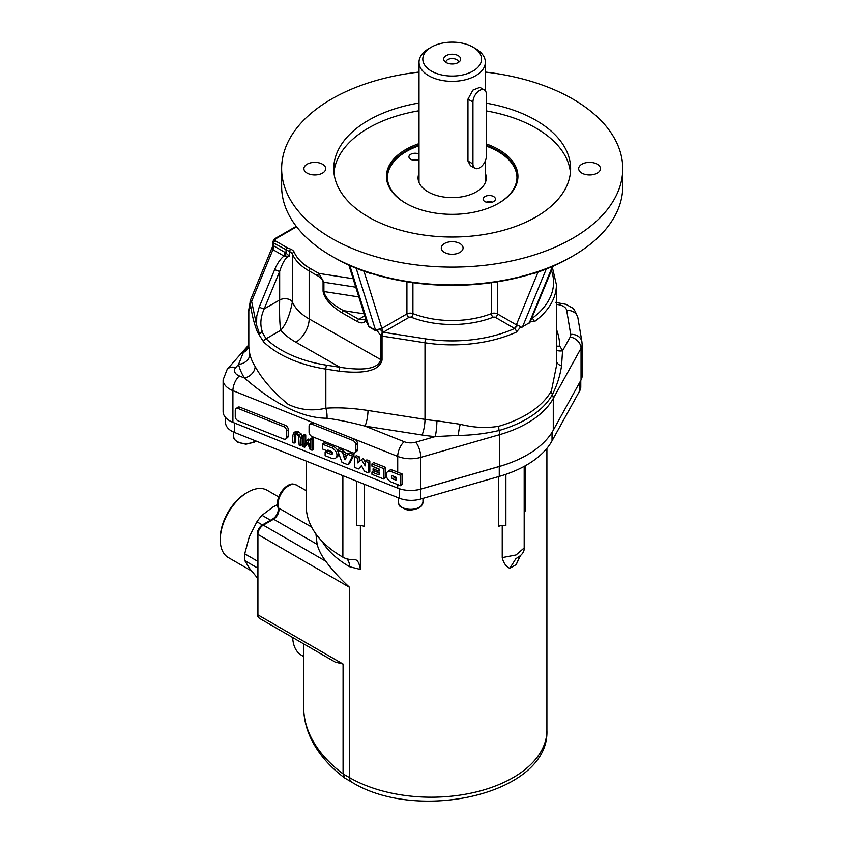 <?xml version="1.0" encoding="UTF-8"?>
<svg xmlns="http://www.w3.org/2000/svg" width="843" height="843" viewBox="0 0 843 843"><rect width="100%" height="100%" fill="white"/><g stroke="black" fill="none" stroke-linecap="round" stroke-linejoin="round"><path stroke-width="1.26" d="M412.058 159.896A6.154 3.551 180 0 1 418.128 159.896M486.242 202.162A6.154 3.551 180 0 1 492.312 202.162M485.347 179.928A33.952 19.6 180 0 1 485.789 181.319M418.581 181.319A33.952 19.6 180 0 1 419.024 179.928M270.519 520.226L262.004 515.305L272.89 507.075L277.4 504.641M257.273 561.059L244.712 553.809L249.254 536.886L256.894 521.764L262.373 524.926M257.442 578.003L249.56 568.424L244.776 560.637L257.273 567.845M244.712 553.809A42.635 24.616 120 0 0 244.776 560.637M262.004 515.305A42.635 24.616 120 0 0 256.894 521.764M278.727 496.949L267.157 490.268A38.852 22.424 120 0 0 247.737 492.196A38.852 22.424 120 0 0 247.431 492.375A38.852 22.424 120 0 0 220.265 539.773A38.852 22.424 120 0 0 228.316 557.56L251.456 570.911M247.737 492.196L246.398 492.965A36.955 21.338 120 0 0 246.103 493.144A36.955 21.338 120 0 0 220.265 538.224L220.265 539.773M524.188 512.207A9.473 5.469 180 0 1 525.41 510.837L525.41 465.705M356.726 481.216L356.726 525.516A9.473 5.469 180 0 1 364.187 526.411L364.187 484.188M498.434 476.653L498.434 526.411A9.473 5.469 180 0 1 505.895 525.516L505.895 474.335M225.555 417.506L225.555 422.564A20.843 12.034 0 0 0 234.544 432.47L399.361 498.224A20.843 12.034 0 0 0 420.509 499.098L499.267 476.411A104.226 60.169 0 0 0 552.039 440.868L579.805 390.646A20.843 12.034 0 0 0 580.785 386.979L580.785 380.435M232.91 422.364L232.91 390.646A22.74 13.13 0 0 1 223.1 379.845L223.1 411.574A22.74 13.13 0 0 0 232.91 422.364L397.717 488.129A22.74 13.13 0 0 0 420.794 489.077L499.551 466.39A106.123 61.265 0 0 0 553.282 430.193L581.048 379.972A22.74 13.13 0 0 0 582.123 375.978L582.123 344.26A22.74 13.13 0 0 1 581.048 348.254A11.37 8.841 28.9 0 0 570.216 336.979L562.576 350.783A115.596 66.734 0 0 0 559.784 346.178L556.412 346.136M510.858 462.617A104.226 60.169 180 0 1 499.267 466.516L420.509 489.193A20.843 12.034 180 0 1 410.636 490.457M472.955 47.113L475.631 48.662A33.162 19.147 180 0 1 485.347 62.203A33.162 19.147 180 0 1 475.631 75.744A33.162 19.147 180 0 1 439.498 79.895A33.162 19.147 180 0 1 419.024 62.203A33.162 19.147 180 0 1 428.739 48.662L431.416 47.113A29.368 16.955 180 0 1 472.955 47.113A29.368 16.955 180 0 1 472.955 71.097A29.368 16.955 180 0 1 431.416 71.097A29.368 16.955 180 0 1 431.416 47.113L428.739 48.662M474.915 168.273L470.415 165.671L467.96 161.045L467.96 99.158L472.923 90.117L479.888 87.366L484.388 89.969A9.473 5.469 120 0 0 477.085 92.509A9.473 5.469 120 0 0 472.955 102.045L472.955 163.932A9.473 5.469 120 0 0 474.915 168.273A9.473 5.469 120 0 0 482.217 165.734A9.473 5.469 120 0 0 486.358 156.197L486.358 94.311A9.473 5.469 120 0 0 484.388 89.969M446.189 62.572A8.483 4.9 0 0 0 459.93 61.107A8.483 4.9 0 0 0 452.185 54.205A8.483 4.9 0 0 0 444.44 61.107A8.483 4.9 0 0 0 446.189 62.572M445.894 62.393A6.301 3.635 180 0 1 445.884 62.203A6.301 3.635 180 0 1 449.772 58.841A6.301 3.635 180 0 1 456.643 59.632A6.301 3.635 180 0 1 458.487 62.203A6.301 3.635 180 0 1 458.476 62.393M419.024 178.779A34.152 19.716 -0 0 0 418.391 180.623M485.979 180.623A34.152 19.716 -0 0 0 485.347 178.779M419.024 173.331A34.11 19.695 0 0 0 418.075 177.936A34.11 19.695 0 0 0 439.235 196.156A34.11 19.695 0 0 0 476.464 191.772A34.11 19.695 0 0 0 486.295 177.936A34.11 19.695 0 0 0 485.347 173.331M486.19 179.485A34.11 19.695 0 0 0 485.347 176.419M419.024 176.419A34.11 19.695 0 0 0 418.181 179.485M419.024 145.807A64.785 37.408 0 0 0 406.379 151.487A64.785 37.408 0 0 0 387.401 177.546M516.97 177.546A64.785 37.408 0 0 0 486.358 146.155M419.024 159.538A6.154 3.551 180 0 1 410.773 159.327A6.154 3.551 180 0 1 408.939 156.798A6.154 3.551 180 0 1 412.48 153.584A6.154 3.551 180 0 1 419.024 154.058M493.598 196.535A6.154 3.551 180 0 1 495.431 199.074A6.154 3.551 180 0 1 491.648 202.352A6.154 3.551 180 0 1 484.946 201.603A6.154 3.551 180 0 1 483.113 199.074A6.154 3.551 180 0 1 486.896 195.787A6.154 3.551 180 0 1 493.598 196.535M248.811 344.892L243.374 352.5L238.558 364.355A115.596 66.734 0 0 0 244.459 378.001C263.227 394.313 295.176 418.223 327.021 418.223C338.075 419.719 350.741 422.354 365.008 426.094L422.027 434.988A115.596 66.734 0 0 0 435.22 436.579L458.381 435.399C471.838 435.304 485.42 433.66 499.13 430.478A105.175 60.717 0 0 0 552.376 394.598C556.991 385.451 560.047 375.883 561.543 365.904L562.576 350.783A11.37 8.862 151.7 0 1 556.412 350.245M249.813 354.155A11.37 9.189 -13.6 0 1 238.558 364.355L235.703 367.59A11.37 6.565 180 0 0 239.37 375.967L244.459 378.001A11.37 8.715 147.7 0 0 255.134 366.463A104.226 60.169 180 0 1 249.813 354.155L248.811 347.074L248.811 309.845M538.034 272.078L516.369 324.84L517.834 325.198L514.641 328.485A101.381 58.536 180 0 1 425.736 338.875L383.165 332.237A2.845 0.601 98.9 0 0 382.416 336.136L424.988 342.785L424.988 419.371L367.98 410.478A11.37 2.424 -81.1 0 1 365.008 426.094L404.187 441.721A11.37 6.565 180 0 0 415.725 442.196L435.22 436.579A11.37 1.359 94.9 0 0 436.895 420.805A104.226 60.169 180 0 1 424.988 419.371A11.37 2.424 -81.1 0 1 422.027 434.988M551.459 270.519A101.381 58.536 180 0 1 532.049 318.433A2.845 1.823 53.6 0 1 534.283 321.763A104.226 60.169 0 0 0 556.412 284.692L556.412 366.168L551.47 390.731A104.226 60.169 180 0 1 498.708 426.273C486.327 428.328 473.513 427.654 460.267 424.271L436.895 420.805M327.021 418.223A11.37 4.099 85.4 0 0 325.841 408.223C312.268 411.3 299.655 409.951 288.011 404.197C273.058 391.795 262.099 379.213 255.134 366.463M274.713 269.497C277.315 263.374 280.403 258.885 283.975 256.04A7.576 4.373 120 0 0 284.786 252.289L273.754 245.914L273.754 243.047L289.602 251.614L289.602 256.251C286.125 256.715 282.816 261.752 279.665 271.362L279.665 299.971C279.349 313.744 279.697 323.86 280.687 330.33C285.925 324.555 289.813 315.113 292.384 302.005A7.576 4.373 0 0 0 287.052 298.854A7.576 4.373 0 0 0 279.665 299.971L264.186 308.907L279.665 271.362A3.793 0.695 -157.6 0 1 274.713 269.497L259.233 307.031A3.793 0.695 22.4 0 0 264.186 308.907C260.571 317.042 259.907 324.471 262.184 331.204L259.813 333.786L257.81 332.953C254.154 324.123 251.604 313.817 250.15 302.057A3.793 0.738 -6.8 0 1 251.614 301.373A3.793 0.695 -157.6 0 1 250.382 300.256L272.394 246.873L272.942 249.665L283.975 256.04L289.602 256.251L286.019 253.153A7.576 3.267 -49.7 0 1 284.808 256.019M257.926 332.943L263.638 341.931A2.845 1.992 133.9 0 1 266.072 338.77L280.687 330.33A81.486 47.039 0 0 0 295.861 342.205L339.971 367.274A2.845 0.601 98.9 0 0 339.234 371.173C365.188 374.155 379.455 370.446 382.048 360.066L382.048 336.072A2.845 1.644 180 0 1 380.794 335.662L380.794 359.645C378.328 368.56 364.724 371.099 339.971 367.274L326.578 365.177A101.381 58.536 180 0 1 266.072 338.77L261.773 331.447M259.37 333.554L256.557 324.955L251.614 301.373L272.942 249.665A7.576 4.373 -60 0 0 273.754 245.914L272.774 244.986L272.394 246.873M248.801 309.676L250.245 301.467M250.15 302.121C248.601 313.322 248.601 313.564 250.15 302.827L250.15 302.057A3.793 2.192 0 0 1 250.097 301.699L250.097 302.479A3.793 2.192 180 0 1 250.202 301.984M553.271 266.103L529.973 322.426L521.554 327.284L517.834 325.198M345.946 456.727L346.252 457.559M393.133 476.084A1.823 1.222 -129.9 0 0 394.545 477.633L395.936 478.181M387.327 471.985A6.396 4.289 -129.9 0 0 386.684 477.254A6.396 4.289 -129.9 0 0 391.426 482.112L400.436 485.705L402.058 484.356L402.058 473.914L400.436 475.273L391.426 471.669A6.396 4.289 -129.9 0 0 387.327 471.985L388.939 470.636A6.396 4.289 50.1 0 1 393.038 470.32L397.717 472.185L397.717 456.411A22.74 13.13 0 0 0 420.794 457.359L499.551 434.672A11.37 4.141 -106.1 0 0 499.13 430.478A11.37 4.141 -106.1 0 1 498.708 426.273M309.75 424.429L311.373 423.081A3.793 2.55 50.1 0 1 313.385 422.764A3.793 2.55 -129.9 0 1 313.796 422.901L354.334 439.066A3.793 2.55 -129.9 0 1 354.745 439.256A3.793 2.55 50.1 0 1 357.453 443.407L357.453 449.593A3.793 2.55 50.1 0 1 356.758 451.258L355.145 452.607A3.793 2.55 -129.9 0 0 355.83 450.952L355.83 444.756A3.793 2.55 -129.9 0 0 352.711 440.415L312.184 424.25A3.793 2.55 -129.9 0 0 309.75 424.429A3.793 2.55 -129.9 0 0 309.065 426.094L309.065 432.29A3.793 2.55 -129.9 0 0 312.184 436.621L352.711 452.796A3.793 2.55 -129.9 0 0 355.145 452.607M294.881 431.953L298.274 431.711L301.172 433.871L302.216 437.591L302.216 444.345L300.603 445.694L299.149 445.115L298.685 435.989L296.652 434.293L294.618 434.366L294.154 443.123L292.7 442.543L292.7 435.789L293.743 432.902L296.652 433.06L299.56 435.22L300.603 438.94L300.603 445.694M295.819 434.061L295.767 441.774L294.154 443.123M305.746 434.925L304.133 436.274L304.133 445.599L306.978 440.394L307.864 440.752L310.677 448.223L310.677 438.887L312.036 439.424L312.036 450.257L310.055 449.467L307.326 442.354L304.692 447.327L302.679 446.527L302.679 435.694L304.291 434.345L305.746 434.925L305.746 442.649M306.978 440.394L308.591 439.045L309.476 439.393L310.677 442.586M310.677 438.887L312.3 437.538L313.649 438.075L313.649 448.908L312.036 450.257M307.706 443.344L304.692 447.327M235.945 408.76L237.557 407.411A3.793 2.55 50.1 0 1 239.992 407.232L285.197 425.262A3.793 2.55 50.1 0 1 288.317 429.603L288.317 435.789A3.793 2.55 50.1 0 1 287.632 437.454L286.009 438.803A3.793 2.55 -129.9 0 0 286.704 437.138L286.704 430.952A3.793 2.55 -129.9 0 0 283.585 426.611L238.379 408.581A3.793 2.55 -129.9 0 0 235.945 408.76A3.793 2.55 -129.9 0 0 235.26 410.425L235.26 416.621A3.793 2.55 -129.9 0 0 238.379 420.952L283.585 438.992A3.793 2.55 -129.9 0 0 286.009 438.803M359.297 456.864L357.685 458.213L354.682 457.011L356.294 455.663L359.297 456.864L359.297 461.511M361.584 465.937L358.433 468.95L361.447 465.673L364.45 471.342L368.201 472.849L369.824 471.5L369.824 461.058L366.81 459.856L365.198 461.205L365.198 465.863L361.447 459.709L363.059 458.36L365.198 461.869M328.053 451.1L332.363 452.828M326.631 450.668L325.124 451.932L325.124 455.652L331.699 458.286A6.396 4.289 -129.9 0 0 335.799 457.97A6.396 4.289 -129.9 0 0 336.441 452.702A6.396 4.289 -129.9 0 0 331.699 447.844L322.49 444.166L324.112 442.817L333.322 446.495A6.396 4.289 50.1 0 1 337.537 450.278M338.496 452.902A6.396 4.289 50.1 0 1 337.411 456.621L335.799 457.97M343.617 450.605L341.995 451.953L337.485 450.151L339.107 448.803L343.617 450.605L344.281 452.354L348.412 454.008M348.011 454.345L349.624 452.997L354.134 454.798L349.624 463.439L348.011 464.788L352.511 456.147L348.011 454.345L347.337 455.578L342.669 453.713L341.995 451.953M379.087 469.224L374.692 467.475L373.07 468.824L373.07 470.31L379.087 472.712L379.087 474.946L371.942 472.101L373.565 470.752L379.087 472.955M371.942 463.903L373.565 462.554L385.209 467.191L385.209 477.633L383.586 478.982L383.586 468.55L371.942 463.903L371.942 466.137L379.087 468.982L379.087 471.216L373.07 468.824M371.942 472.101L371.942 474.335L383.586 478.982M385.209 467.191L383.586 468.55M337.485 450.151L341.995 462.385L348.011 464.788M344.281 452.354L342.669 453.713M354.134 454.798L352.511 456.147M344.998 459.856L343.428 455.726L346.568 456.98L344.998 459.856M328.854 450.436L327.948 451.195L327.948 450.078L330.951 451.268A1.823 1.222 50.1 0 1 332.311 452.659A1.823 1.222 50.1 0 1 332.121 454.166A1.823 1.222 50.1 0 1 330.951 454.251L325.124 451.932M322.49 444.166L322.49 449.013L327.948 451.195M354.682 457.011L354.682 467.454L358.433 468.95M361.447 459.709L357.685 462.87L357.685 458.213M369.824 461.058L368.201 462.407L365.198 461.205M368.201 472.849L368.201 462.407M402.058 473.914L397.717 472.185M400.436 485.705L400.436 475.273M392.933 476L395.936 477.201L395.936 480.183L392.933 478.982A1.823 1.222 50.1 0 1 391.574 477.591A1.823 1.222 50.1 0 1 391.753 476.084A1.823 1.222 50.1 0 1 392.933 476M309.476 439.393L307.864 440.752M313.649 438.075L312.036 439.424M302.679 435.694L304.133 436.274M365.883 319.486L365.841 320.519A1.897 1.465 -148.9 0 1 365.546 318.759L364.492 319.824L358.77 319.286L343.565 310.656A1.897 1.085 119.6 0 0 342.237 312.974L357.432 321.615C361.194 323.586 363.997 323.217 365.841 320.519L368.897 326.715A1.897 1.054 120.9 0 0 368.844 326.304L366.737 322.205M406.916 281.794L406.916 313.923L381.868 328.391A2.845 1.644 -120 0 0 383.881 331.868L408.929 317.4A1.897 1.096 180 0 1 411.331 317.274A72.951 42.118 0 0 0 493.039 317.274A1.897 1.096 180 0 1 495.442 317.4L514.641 328.485A2.845 1.433 -114.3 0 1 516.39 332.089L520.763 326.873M497.454 281.794L497.454 313.923L516.369 324.84A2.845 1.644 -60 0 1 514.356 328.327M383.881 331.868L382.88 332.247L379.698 328.844L375.599 330.34L368.844 326.304L349.824 265.545M382.416 336.136L382.048 336.072A2.845 0.537 -79.1 0 1 382.88 332.247A2.845 1.538 -57.8 0 0 380.794 335.662L377.148 330.688L379.698 328.844L381.868 328.391L363.986 271.246M364.113 313.838L343.565 310.656C331.647 304.123 325.092 297.748 323.902 291.53L323.902 282.247L318.917 273.427A1.897 1.085 119.6 0 0 317.59 275.756C320.909 277.832 322.732 279.908 323.069 281.962L323.069 291.246C324.228 298.475 330.614 305.714 342.237 312.974M368.897 326.715L375.641 330.751L377.148 330.688A1.897 1.538 54.6 0 0 376.6 330.098M375.641 330.751A1.897 1.054 120.9 0 0 375.599 330.34L356.167 268.253M530.668 321.151L534.283 321.763M485.347 72.066A170.549 98.462 180 0 1 622.735 168.653L622.735 186.451A170.549 98.462 180 0 1 572.776 256.072L570.1 257.621A166.756 96.281 180 0 1 534.346 273.322A123.173 71.118 0 0 0 533.998 273.143M370.372 273.143A123.173 71.118 0 0 0 370.014 273.322A166.756 96.281 180 0 1 334.271 257.621L331.584 256.072A170.549 98.462 180 0 1 281.636 186.451L281.636 168.653A170.549 98.462 180 0 1 331.594 99.031A170.549 98.462 180 0 1 419.024 72.066M333.944 172.52A118.431 68.378 180 0 1 368.444 128.041A118.431 68.378 180 0 1 419.024 110.749M486.358 110.918A118.431 68.378 180 0 1 570.426 172.52M486.358 103.183A118.431 68.378 180 0 1 570.616 168.653A118.431 68.378 180 0 1 535.927 216.999A118.431 68.378 180 0 1 406.863 231.825A118.431 68.378 180 0 1 333.754 168.653A118.431 68.378 180 0 1 368.444 120.307A118.431 68.378 180 0 1 419.024 103.015M622.735 168.653A170.549 98.462 180 0 1 572.776 238.274A170.549 98.462 180 0 1 386.916 259.623A170.549 98.462 180 0 1 281.636 168.653M322.5 173.1A10.896 6.291 180 0 1 310.635 174.459A10.896 6.291 180 0 1 303.901 168.653A10.896 6.291 180 0 1 314.797 162.362A10.896 6.291 180 0 1 325.693 168.653A10.896 6.291 180 0 1 322.5 173.1M459.888 243.522A10.896 6.291 180 0 1 463.081 247.968A10.896 6.291 180 0 1 452.185 254.259A10.896 6.291 180 0 1 441.289 247.968A10.896 6.291 180 0 1 448.012 242.162A10.896 6.291 180 0 1 459.888 243.522M581.87 164.206A10.896 6.291 180 0 1 593.735 162.836A10.896 6.291 180 0 1 600.469 168.653A10.896 6.291 180 0 1 589.573 174.944A10.896 6.291 180 0 1 578.677 168.653A10.896 6.291 180 0 1 581.87 164.206M572.776 256.072L572.776 256.072A170.549 98.462 180 0 1 331.584 256.072M370.014 273.322L368.549 272.542A168.653 97.367 0 0 0 535.821 272.542L534.346 273.322M419.024 143.626A65.733 37.946 0 0 0 405.704 203.226A65.733 37.946 0 0 0 498.666 203.226L498.666 203.226A65.733 37.946 0 0 0 486.358 143.963M406.041 203.416A64.785 37.408 180 0 1 387.401 177.167A64.785 37.408 180 0 1 406.379 150.718A64.785 37.408 180 0 1 419.024 145.028M486.358 145.386A64.785 37.408 180 0 1 516.97 177.167A64.785 37.408 180 0 1 498.329 203.416M303.68 656.507L301.457 655.222A42.635 24.616 -60 0 1 292.669 637.519M296.314 484.946L292.953 483.977A14.942 8.62 120 0 0 281.067 492.312A14.942 8.62 120 0 0 277.979 507.423A7.798 4.5 -60 0 1 272.774 518.919L262.479 524.873A7.355 4.247 120 0 0 257.273 533.882L257.273 614.336A7.355 4.247 120 0 0 257.895 616.834L259.486 618.362A7.576 4.373 -60 0 1 257.916 614.895L257.916 534.43A7.576 4.373 -60 0 1 263.279 525.147L273.575 519.204A7.576 4.373 120 0 0 278.633 508.034A15.163 8.757 -60 0 1 283.016 490.911A15.163 8.757 -60 0 1 296.314 484.946L306.241 490.679M306.241 461.079L306.241 506.116A125.07 72.203 0 0 0 342.869 557.181A15.163 8.757 0 0 0 348.296 559.194A15.163 8.757 0 0 0 354.808 559.71C357.421 559.689 359.276 562.934 360.382 569.446L360.382 525.484M321.973 541.185A115.596 66.734 0 0 0 349.571 566.707L360.382 569.446M315.914 533.967L317.126 544.346L273.575 519.204A3.035 1.749 60 0 0 272.774 518.919M257.273 533.882A3.035 1.749 0 0 0 257.916 534.43L349.571 587.35C339.687 578.245 331.773 569.552 325.82 561.259A115.596 66.734 180 0 1 317.126 544.346M520.31 555.864L516.19 564.599L509.773 568.308C505.948 566.443 503.429 562.882 502.238 557.613L502.238 525.484M524.188 547.939L516.053 554.968L502.238 557.613M509.773 568.298L515.958 558.572M519.836 556.243L516.19 564.599M259.486 618.362L335.187 662.071L343.069 664.052L343.069 773.906L344.798 778.078L351.531 781.998C417.411 823.137 549.531 794.222 546.907 730.47A115.596 66.734 180 0 1 475.547 792.125A115.596 66.734 180 0 1 349.571 777.657L343.069 773.906A189.496 109.4 180 0 1 303.68 707.129L303.68 643.873M342.869 475.694L342.869 557.181M234.544 432.47L234.544 423.028M399.361 498.224L399.361 488.719M420.509 499.098L420.509 489.193M499.267 476.411L499.267 466.516M552.039 440.868L552.039 432.311M579.805 390.646L579.805 382.227M255.555 440.847A12.318 7.113 180 0 1 243.68 443.481A12.318 7.113 180 0 1 233.522 436.484L233.522 432.027M422.965 498.392L422.965 502.238A12.318 7.113 180 0 1 421.785 505.273A12.318 7.113 180 0 1 405.378 508.666A12.318 7.113 180 0 1 398.328 502.238L398.328 497.813M472.955 163.932L467.96 161.045M472.955 102.045L467.96 99.158M420.794 489.077L420.794 457.359A11.37 4.141 73.9 0 0 415.725 442.196M397.717 488.129L397.717 484.62M499.551 466.39L499.551 434.672A106.123 61.265 0 0 0 553.282 398.476L581.048 348.254L581.048 379.972M239.37 375.967A11.37 5.279 -68.2 0 0 232.91 390.646L313.385 422.764M354.745 439.256L397.717 456.411A11.37 5.279 111.8 0 1 404.187 441.721M223.1 379.845L227.167 369.35A11.37 8.272 41.4 0 1 235.703 367.59M556.412 304.46A11.37 6.565 180 0 1 566.675 310.372L570.7 334.344A11.37 6.565 180 0 1 570.216 336.979M570.7 334.344A11.37 9.241 -9.5 0 1 581.912 341.752L582.123 344.26M566.675 310.372A11.37 9.241 -9.5 0 1 577.887 317.769L581.912 341.752M551.47 390.731A11.37 8.841 -151.1 0 0 552.376 394.598A11.37 8.841 28.9 0 1 553.282 398.476L553.282 430.193M559.784 346.178A147.81 85.333 0 0 0 556.412 329.202M243.374 352.5A11.37 10.537 -167.2 0 0 248.811 346.157M460.267 424.271A11.37 2.255 -81.2 0 0 458.381 435.399M561.543 365.904A11.37 7.439 -5.6 0 1 556.412 361.531M295.861 342.205A18.946 10.854 119.6 0 0 309.16 318.939A62.53 36.101 180 0 1 292.384 302.005L292.384 254.038A62.53 36.101 0 0 0 309.16 270.972L317.59 275.756M259.233 307.031L256.767 315.977L256.546 324.955M367.98 410.478C352.153 408.054 338.096 407.306 325.841 408.223L325.841 369.086L339.234 371.173M263.638 341.931A104.226 60.169 0 0 0 325.841 369.086A2.845 0.601 98.9 0 1 326.578 365.177M250.15 302.827A3.793 2.192 180 0 1 250.097 302.479L249.834 308.538M522.46 327.042L546.285 269.022M552.439 266.472L529.151 323.175M332.416 453.028L330.951 454.251M333.322 446.495L331.699 447.844M393.038 470.32L391.426 471.669M394.545 477.633L392.933 478.982M313.796 422.901L312.184 424.25M354.334 439.066L352.711 440.415M357.453 443.407L355.83 444.756M357.453 449.593L355.83 450.952M239.992 407.232L238.379 408.581M285.197 425.262L283.585 426.611M288.317 429.603L286.704 430.952M288.317 435.789L286.704 437.138M302.216 437.591L300.603 438.94M301.172 433.871L299.56 435.22M295.767 434.977L294.154 436.326M298.274 431.711L296.652 433.06M491.448 282.69L491.448 313.596A70.117 40.475 180 0 1 412.922 313.596L412.922 282.69M495.442 317.4A2.845 1.644 -60 0 0 497.454 313.923A4.742 2.74 0 0 0 491.448 313.596A2.845 1.296 -111.3 0 0 493.039 317.274M411.331 317.274A2.845 1.296 -68.7 0 0 412.922 313.596A4.742 2.74 0 0 0 406.916 313.923A2.845 1.644 -120 0 0 408.929 317.4M425.736 338.875A2.845 0.601 98.9 0 0 424.988 342.785A104.226 60.169 0 0 0 516.39 332.089M382.048 360.066A2.845 1.644 0 0 1 380.794 359.645L309.16 318.939L309.16 270.972A1.897 1.085 119.6 0 1 310.487 268.643A60.643 35.006 180 0 1 294.218 252.226A1.897 1.496 156.5 0 0 292.384 254.038A7.576 4.373 180 0 0 289.602 251.614A1.897 0.938 113.6 0 1 290.751 249.191L287.358 247.81A1.897 1.096 120 0 0 286.019 250.129L286.019 253.153L284.786 252.289M364.745 315.84L358.77 319.286A1.897 1.085 -60.4 0 0 357.432 321.615M358.823 296.936L323.902 291.53A1.897 1.096 180 0 1 323.069 291.246M323.069 281.962A1.897 1.096 180 0 0 323.902 282.247L355.767 287.178M353.122 278.727L318.917 273.427L310.487 268.643M272.774 244.986L272.774 241.614L273.754 243.047A1.897 1.096 120 0 1 275.092 240.729L275.577 238.906A1.897 1.096 -120 0 0 274.628 238.811A1.897 1.096 -120 0 0 274.618 238.811A1.897 1.096 -120 0 0 274.597 238.832L296.251 226.324M275.577 238.906L296.588 226.767M287.358 247.81L275.092 240.729M294.218 252.226A9.473 5.469 0 0 0 290.751 249.191M349.571 587.35L349.571 777.657A9.473 5.469 120 0 0 351.531 781.998M277.979 507.423A3.035 2.234 -20.4 0 0 278.633 508.034L311.625 527.086M262.479 524.873A3.035 1.749 60 0 1 263.279 525.147L325.82 561.259M257.273 614.336A3.035 1.749 0 0 0 257.916 614.895L343.069 664.052M349.571 566.707A18.946 10.938 120 0 0 346.684 558.783M524.188 466.379L524.188 547.992C524.472 551.944 521.712 555.474 515.916 558.593M546.907 448.371L546.907 730.47M255.914 440.994L254.133 442.259L245.903 444.229L237.631 442.312L234.354 439.351L233.522 436.484M422.965 502.238L421.447 506.021L418.95 508.013C412.996 510.194 408.56 510.637 405.631 509.341C397.106 505.263 399.751 505.926 398.328 502.238M419.024 62.203L419.024 182.541M485.347 62.203L485.347 90.812M485.347 160.855L485.347 182.541M227.167 369.35L248.811 344.808M577.887 317.769C575.453 311.299 573.44 307.937 571.86 307.706L566.117 304.355L555.358 302.352M250.382 300.256A3.793 3.793 0 0 0 250.097 301.699M348.865 265.113L366.758 322.279M556.412 284.692L552.513 267.969M272.774 241.625L274.618 238.811M344.798 778.078C330.056 767.035 319.097 754.527 311.931 740.565C306.462 729.775 303.712 718.636 303.68 707.129"/></g></svg>
